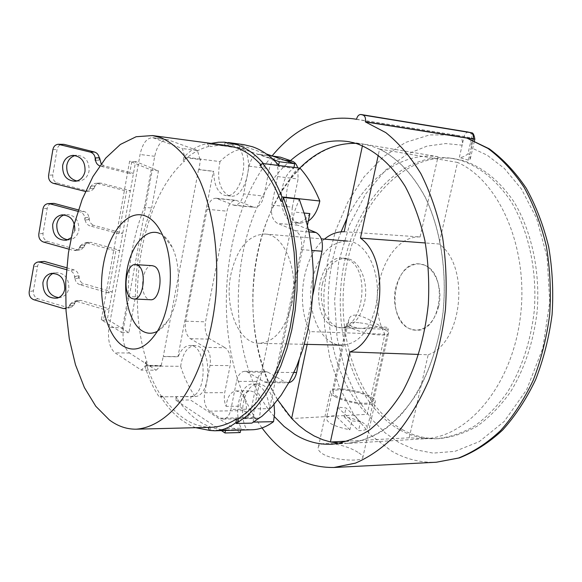 <?xml version="1.0" encoding="UTF-8"?>
<svg xmlns="http://www.w3.org/2000/svg" width="582" height="582" viewBox="0 0 582 582"><rect width="100%" height="100%" fill="white"/><g stroke="black" fill="none" stroke-linecap="round" stroke-linejoin="round"><path stroke-width="0.44" stroke-dasharray="2.91 2.18" d="M195.741 427.683C182.195 422.59 170.541 412.303 160.77 396.829L162.807 396.175C169.02 405.61 176.062 413.038 183.934 418.458C192.009 423.965 200.579 426.897 209.644 427.261L210.451 427.312M309.864 213.594C305.637 220.091 300.836 223.161 295.46 222.811L292.528 222.084C277.01 217.006 277.963 177.219 293.772 168.307L278.4 166.379L279.375 165.79L263.704 163.818L261.442 165.368L259.914 165.172M261.442 165.368L260.714 164.56M243.611 144.62L230.261 144.685L224.172 146.002L208.931 143.972L211.099 143.398M220.011 161.585C216.7 178.434 219.472 189.732 228.311 195.479L230.581 196.054C244.476 199.008 254.916 162.429 243.873 148.563C235.39 149.705 227.438 154.048 220.011 161.585L200.484 159.162L198.979 169.66L213.783 171.406L213.354 171.246L177.968 356.657L163.287 356.453L198.557 169.493L198.979 169.66M224.172 146.002L239.297 148.214C250.027 162.371 239.551 198.477 225.823 195.552L223.561 194.977C217.042 191.529 213.783 183.679 213.783 171.406M300.006 168.169C283.23 175.357 281.244 217.282 297.446 222.542L300.385 223.27L308.322 221.065M152.324 265.676C142.284 264.177 138.589 294.507 148.221 299.068L150.432 299.737M247.452 372.087L267.924 372.204L265.196 371.425C261.165 371.774 258.401 375.092 256.895 381.392L251.249 409.139C250.115 414.129 248.048 417.229 245.051 418.429C247.976 406.629 246.15 397.804 239.573 391.948L236.168 390.937C230.596 391.73 227.235 396.873 226.092 406.367C224.296 402.191 223.844 397.615 224.732 392.646L230.116 365.62C231.272 357.152 229.628 351.193 225.198 347.745L205.17 347.359C209.556 350.837 211.171 356.868 210.022 365.431L204.66 392.77C203.496 401.238 205.119 407.371 209.52 411.176L220.294 418.218L223.233 419.12C226.915 418.734 229.468 415.512 230.894 409.452L236.518 381.385C238.016 375.012 240.766 371.651 244.753 371.301L247.452 372.087L264.308 381.938L267.225 382.774C271.387 382.418 274.268 378.947 275.883 372.371L301.2 249.598C302.531 240.155 300.552 233.848 295.278 230.683L277.483 223.35C272.449 220.302 270.579 214.212 271.874 205.068L277.592 176.55C278.865 167.303 277.003 161.33 271.99 158.631L259.172 154.288C254.363 154.339 250.995 158.297 249.074 166.183L243.64 193.908C241.806 201.401 238.671 205.206 234.233 205.315L216.031 198.222C211.768 198.353 208.793 202.027 207.105 209.258L185.723 321.184C184.596 329.492 186.138 335.327 190.336 338.68L205.17 347.359M240.01 406.178C241.159 396.757 244.535 391.657 250.144 390.871L253.577 391.875C260.198 397.673 262.038 406.432 259.106 418.138L257.571 418.4L254.581 417.52L243.611 410.616L240.01 406.178L226.092 406.367M291.786 303.913C299.177 271.074 284.569 234.561 265.072 234.037C248.449 234.706 237.07 248.092 230.938 274.195C223.961 306.539 238.242 343.504 259.005 343.307C274.5 342.296 285.427 329.165 291.786 303.913M375.477 307.754C382.941 276.559 367.751 241.741 347.607 241.094C330.423 241.617 318.71 254.305 312.469 279.178C305.383 310.017 320.369 345.322 341.83 345.162C357.828 344.217 369.039 331.747 375.477 307.754M322.443 283.703C326.626 267.218 334.381 258.779 345.693 258.386C359.247 258.728 369.359 281.979 364.427 302.742C360.156 318.834 352.627 327.171 341.845 327.753C327.702 327.768 317.677 304.306 322.443 283.703M438.668 306.35C443.622 286.555 433.234 264.308 419.375 263.908C407.807 264.228 399.907 272.26 395.68 288.003C390.878 307.696 401.238 330.169 415.694 330.183C426.715 329.645 434.376 321.701 438.668 306.35M76.948 180.98L79.508 181.002C84.601 180.056 87.787 176.732 89.068 171.035C89.417 161.316 85.321 156.056 76.788 155.256L75.18 155.51M74.809 230.698L71.033 237.82M67.803 239.813L70.509 239.602C74.991 238.387 77.777 235.223 78.868 230.123C79.05 219.887 74.634 214.671 65.621 214.482L64.151 214.86M58.738 297.584L61.554 297.147C65.475 295.751 67.905 292.761 68.851 288.192C68.843 277.483 64.144 272.34 54.759 272.754L53.384 273.234M227.598 145.609L218.985 145.26L210.415 146.584L208.931 143.972M208.931 146.388C199.859 148.745 191.267 153.568 183.155 160.872L183.956 157.111C191.26 149.385 199.073 144.918 207.396 143.703L208.931 146.388L210.415 146.584M183.155 160.872L184.625 161.047C142.052 198.36 124.941 295.707 146.991 362.091L146.409 365.787L146.264 365.351L141.273 370.101L114.989 352.823C109.46 347.876 107.459 339.422 109.009 327.448L140.073 154.492C142.517 143.448 146.737 137.839 152.731 137.672L182.413 148.541L184.96 157.649L185.68 157.024L184.625 161.047M145.536 362.069C149.654 374.983 154.921 386.353 161.338 396.189L159.141 396.866C153.27 388.179 148.526 377.885 144.925 365.998L145.536 362.069L146.991 362.091M162.807 396.175L161.338 396.189M135.41 296.878C135.38 264.883 140.8 235.259 151.655 208L144.38 207.308C133.562 234.684 128.156 264.432 128.171 296.551L135.41 296.878L128.869 332.671L107.35 319.292L135.606 161.527L158.442 170.839L151.655 208M144.38 207.308L151.153 170.002L129.619 161.163L101.348 319.758L121.638 332.482L128.171 296.551M185.425 157.293L183.956 157.111M209.447 430.374L211.019 430.404L209.484 430.447M209.644 427.261L211.011 430.418M158.442 170.839L151.153 170.002M135.606 161.527L131.787 161.709L129.619 161.163M131.787 161.709L129.662 173.603L133.489 173.349L104.338 165.928L100.366 166.132L129.662 173.603M101.319 183.199L99.275 183.068C96.597 183.585 94.931 185.323 94.269 188.284L90.261 188.619C90.93 185.643 92.603 183.89 95.288 183.374L101.319 183.199L130.375 190.743L126.541 191.1L118.917 233.775L122.773 233.178L93.957 225.35L89.963 225.903C86.463 224.536 84.885 221.807 85.227 217.719L89.242 217.224C88.908 221.284 90.479 223.997 93.957 225.35M90.996 242.33L87.053 242.774L84.943 244.796L84.034 247.212L80.003 247.881L80.913 245.451L83.03 243.422L90.996 242.33L119.71 250.267L115.847 250.958L108.361 292.892L112.246 291.96L83.757 283.747L79.741 284.627L108.361 292.892M80.847 300.428L76.955 300.792L75.005 302.545L73.972 305.128L69.92 306.117L70.953 303.528L72.917 301.767L80.847 300.428L109.234 308.751L105.342 309.777L103.45 320.384L107.35 319.292M121.638 332.482L128.869 332.671M103.45 320.384L101.348 319.758M76.824 301.403L105.342 309.777M86.994 242.97L115.847 250.958M118.917 233.775L89.963 225.903M97.34 183.505L126.541 191.1M184.96 157.649L200.012 159.512L197.436 150.476L182.413 148.541M197.436 150.476L167.478 139.629C161.432 139.782 157.176 145.333 154.717 156.289L123.522 327.87C121.973 339.75 123.995 348.145 129.59 353.048L156.136 370.203L141.273 370.101M156.136 370.203L161.17 365.489L146.264 365.351M200.484 159.162L185.68 157.024M207.396 143.703L243.873 148.563M157.315 331.34C161.279 329.216 164.888 325.556 168.147 320.369C179.918 302.378 181.904 266.52 172.207 247.263C168.94 240.519 164.975 236.008 160.297 233.709M253.607 422.117L251.861 423.129M211.033 430.404L246.623 429.436L251.948 429.763M175.837 396.706L176.295 396.611L176.179 397.237L180.442 403.319L175.626 400.11L176.179 397.237L175.837 396.706L160.77 396.829M221.4 430.6L180.442 403.319C191.674 418.116 204.748 426.824 219.669 429.443L226.514 429.989L225.867 428.614L241.108 428.214C232.822 411.416 240.613 383.036 253.512 383.894C262.409 385.139 267.778 393.374 269.612 408.615L254.189 408.848L294.339 212.044L299.25 199.197M144.925 365.998L180.638 366.311C184.341 377.973 189.208 388.063 195.225 396.575L159.141 396.866M200.739 158.893L200.012 159.512M161.17 365.489L163.287 356.453M161.316 365.918L146.409 365.787M273.453 159.694L224.965 142.852L224.317 146.22M278.669 165.004L278.4 166.379M304.16 213.027L294.339 212.044M253.199 422.132L254.189 408.848M274.057 404.403C271.438 391.541 266.214 384.709 258.386 383.894C245.007 382.971 237.383 413.06 246.623 429.436M225.489 430.491L225.867 428.614M163.498 356.584L178.179 356.788C181.111 349.426 185.061 345.657 190.038 345.482C206.683 344.355 207.832 394.05 191.122 396.495L176.295 396.611M195.225 396.575C212.379 395.447 211.833 344.486 194.752 345.577C187.346 346.435 182.639 353.347 180.638 366.311M198.557 169.493L213.354 171.246M240.228 432.55L190.445 399.958L191.122 396.495M239.297 148.214L239.944 144.874L266.411 153.975M293.961 167.405L293.772 168.307M307.463 225.205L269.612 408.615M241.108 428.214L240.73 430.076M224.965 142.852L239.944 144.874M175.626 400.11L190.445 399.958M245.051 418.429L259.106 418.138M232.895 204.973L253.032 206.996L235.986 200.281C231.687 200.397 228.682 204.035 226.98 211.179L205.504 321.846C204.384 330.067 205.941 335.836 210.189 339.161L225.198 347.745M253.032 206.996L254.378 207.338C258.866 207.236 262.024 203.482 263.864 196.083L243.64 193.908M279.498 156.958C274.646 156.987 271.248 160.894 269.313 168.685L263.864 196.083M271.874 205.068L292.368 207.177L298.1 179.001L297.737 167.885M292.368 207.177C291.073 216.206 292.964 222.229 298.049 225.249L277.483 223.35M308.424 229.453L298.049 225.249M299.279 359.705L312.781 295.212M267.924 372.204L284.94 381.945L288.854 382.68M94.269 188.284L94.684 185.905C94.037 188.83 92.392 190.561 89.774 191.092L87.671 190.969L57.465 183.032C54.039 181.722 52.489 179.038 52.802 174.978L57.065 149.487C57.778 146.329 59.553 144.562 62.39 144.198M99.195 157.773L99.158 160.159L99.573 157.758M101.159 163.869L104.338 165.928M94.684 185.905L90.676 186.225C90.028 189.165 88.384 190.903 85.743 191.442L85.452 191.471M90.261 188.619L90.676 186.225M100.366 166.132L99.689 165.914M99.158 160.159L95.164 160.326M78.381 209.913L84.128 211.455C87.598 212.808 89.17 215.515 88.835 219.581L89.242 217.224M84.034 247.212L84.441 244.877L83.546 247.27L81.873 249.038L80.156 249.802L77.515 249.743L47.644 241.399C44.261 240.046 42.726 237.376 43.032 233.382L47.229 208.327C47.833 205.49 49.397 203.795 51.922 203.256M88.835 219.581L84.812 220.091L85.227 217.719M77.915 211.339L80.083 211.928C83.575 213.281 85.147 216.002 84.812 220.091M84.441 244.877L80.411 245.531L78.919 248.747L76.111 250.486L73.456 250.427L68.982 249.176M80.003 247.881L80.411 245.531M73.972 305.128L74.372 302.829L73.347 305.39L71.797 306.918L70.648 307.471L67.527 307.507L37.997 298.762C34.651 297.373 33.13 294.71 33.436 290.782L37.655 265.654L38.972 263.028L41.678 261.34M66.675 267.785L74.03 269.881C77.464 271.27 79.014 273.962 78.694 277.97L79.094 275.65C78.766 279.651 80.316 282.35 83.757 283.747M74.372 302.829L70.32 303.811L68.734 307.085L65.912 308.649M69.92 306.117L70.32 303.811M79.741 284.627C76.286 283.216 74.722 280.502 75.049 276.479L79.094 275.65M78.694 277.97L74.649 278.814L75.049 276.479M66.508 269.692L69.964 270.681C73.412 272.078 74.976 274.784 74.649 278.814M467.528 138.225C470.802 139.651 472.038 142.816 471.231 147.719L468.401 160.145L470.3 158.995L469.783 154.39L473.392 138.574L474.847 139.069M334.919 396.582C331.071 394.378 329.579 392.501 330.452 390.966C332.613 386.295 359.036 389.867 370.283 396.277C374.379 398.539 375.994 400.474 375.135 402.097C373.237 406.825 345.904 403.122 334.919 396.582M357.879 452.294C346.93 444.997 321.177 439.475 318.463 446.714C317.43 448.969 318.798 451.326 322.566 453.807C333.341 460.689 361.036 461.686 362.702 457.998C363.524 456.608 361.917 454.709 357.879 452.294M339.757 443.288L347.512 443.302C365.969 441.418 384.411 431.851 400.874 414.901C422.234 390.66 437.81 353.47 443.011 312.272C447.158 270.856 440.465 228.922 425.151 197.145C412.631 174.149 397.441 158.144 379.566 149.123L371.236 145.98L364.106 144.263L355.886 143.361M299.745 168.133C247.757 218.745 237.092 335.705 277.687 399.921M274.384 416.639C219.8 355.711 228.668 212.786 290.491 160.617M352.328 326.786C348.865 324.829 347.723 322.37 348.887 319.409C352.394 308.154 373.229 321.839 383.196 327.826L387.583 329.259L388.39 328.706C388.507 325.389 372.007 327.775 360.003 328.35L352.328 326.786M368.064 396.298C358.272 390.697 335.181 387.576 333.311 391.65C332.555 392.996 333.857 394.632 337.233 396.568C346.821 402.257 370.61 405.479 372.276 401.362C373.026 399.95 371.629 398.263 368.064 396.298M399.405 429.654C354.293 404.104 331.529 332.3 343.351 267.72C354.751 203.089 400.911 151.233 451.457 158.26L460.551 160.254C479.866 166.728 496.672 180.435 510.967 201.357C528.594 230.508 537.346 270.608 534.261 310.933C530.653 341.547 521.778 368.522 507.635 391.861C497.632 405.967 486.516 417.418 474.294 426.22C461.708 433.343 448.904 437.519 435.889 438.755C423.034 439.068 410.87 436.034 399.405 429.654M402.278 429.567C357.13 404.068 334.33 332.387 346.152 267.916C357.559 203.387 403.755 151.64 454.331 158.675L463.432 160.668C482.754 167.143 499.574 180.82 513.877 201.714C531.519 230.807 540.278 270.834 537.193 311.072C533.592 341.627 524.717 368.544 510.574 391.839C500.564 405.916 489.447 417.352 477.218 426.133C464.625 433.248 451.821 437.417 438.792 438.646C425.929 438.966 413.758 435.933 402.278 429.567M423.958 264.985L419.375 263.908C393.694 260.467 385.044 319.096 409.619 328.714L415.694 330.183C441.265 333.159 449.042 272.871 423.958 264.985M347.068 259.259L342.587 258.153C317.517 254.698 308.853 316.106 332.795 326.131L338.724 327.651C363.714 330.736 371.578 267.4 347.068 259.259M262.024 427.93C210.349 359.378 215.704 222.702 272.078 155.925M356.482 119.39L457.823 135.628L454.513 135.009L429.625 134.908L405.603 142.408L383.48 156.718L364.056 176.863L347.978 201.758L335.712 230.268L327.593 261.26L323.832 293.583L324.538 326.095L329.718 357.646L339.277 387.066L352.983 413.191L370.487 434.834L391.257 450.861C405.327 459.045 420.357 462.836 436.347 462.232M356.511 119.252L464.109 136.494L471.558 138.087L467.964 153.874C464.822 156.376 461.948 157.591 459.336 157.526L462.13 145.194C462.937 140.058 461.555 136.879 457.983 135.657L457.823 135.628M468.401 160.145L459.336 157.526M418.669 354.431L428.192 354.773L409.197 437.802L425.035 438.733L347.527 443.389C359.865 441.84 372.014 437.366 383.982 429.982C395.629 420.932 406.287 409.226 415.977 394.872C429.749 371.178 438.784 343.642 443.077 312.279C447.223 270.834 440.53 228.872 425.202 197.072C412.674 174.069 397.47 158.049 379.588 149.036L378.307 155.001M362.433 145.726L362.804 143.958C316.841 137.287 273.969 184.167 259.077 245.982C244.018 307.863 256.56 380.417 291.611 418.531L367.147 414.326L384.891 334.235L309.871 331.595C295.489 303.455 302.756 256.262 324.48 239.115M307.187 344.384L309.871 331.595M347.527 443.389L330.409 441.942M409.197 437.802L348.32 441.069M428.192 354.773C462.683 343.074 470.416 265.727 439.046 243.989L425.347 242.963M379.588 149.036L457.525 162.436L439.046 243.989M344.195 231.731L420.088 236.954L438.028 156.711L362.804 143.958M420.088 236.954C386.404 235.368 364.769 297.955 384.891 334.235M438.028 156.711C401.987 151.64 366.667 177.794 347.068 218.177M341.096 231.811C316.914 292.571 327.404 374.27 367.147 414.326M425.035 438.733C468.481 436.907 512.182 385.073 520.417 316.601C528.973 248.194 499.341 180.711 457.525 162.436M359.974 322.857C373.971 324.465 391.082 330.925 388.39 333.712C387.045 335.108 382.745 335.407 375.492 334.592C361.189 332.991 344.013 326.386 346.857 323.708C348.291 322.29 352.663 322.006 359.974 322.857M360.52 421.703L351.841 420.873L337.553 407.094L346.014 407.938L360.52 421.703L358.548 430.629C363.415 430.629 366.362 429.88 367.373 428.381C367.373 423.783 359.618 419.869 344.115 416.632L346.014 407.938M337.553 407.094L335.661 415.817C330.656 415.774 327.615 416.523 326.531 418.058C326.386 422.59 334.163 426.511 349.877 429.829L351.841 420.873M344.115 416.632L358.548 430.629M349.877 429.829L335.661 415.817M168.685 139.927L153.924 137.978M154.717 156.289L140.073 154.492M123.522 327.87L109.009 327.448M129.59 353.048L114.989 352.823M251.249 409.139L230.894 409.452M220.294 418.218L254.581 417.52M209.52 411.176L243.611 410.616M204.66 392.77L224.732 392.646M210.022 365.431L230.116 365.62M190.336 338.68L210.189 339.161M185.723 321.184L205.504 321.846M207.105 209.258L226.98 211.179M217.275 198.542L237.245 200.601M249.074 166.183L269.313 168.685M260.147 154.528L272.849 156.187M271.99 158.631L284.765 160.283M277.592 176.55L298.1 179.001M295.278 230.683L308.926 231.898M301.2 249.598L311.836 250.435M275.883 372.371L293.983 372.473M264.308 381.938L284.94 381.945M256.895 381.392L236.518 381.385M52.802 174.978L48.604 175.233M52.875 149.596L57.065 149.487M57.465 183.032L53.282 183.33M87.671 190.969L83.633 191.311M84.128 211.455L80.083 211.928M47.229 208.327L43.01 208.771M43.032 233.382L38.812 233.964M47.644 241.399L43.454 242.025M77.515 249.743L73.456 250.427M63.445 308.518L67.527 307.507M37.997 298.762L33.785 299.715M74.03 269.881L69.964 270.681M37.554 266.156L33.319 266.927M33.436 290.782L29.195 291.684M468.445 132.099C466.357 132.194 464.909 133.664 464.109 136.494L462.13 145.194L445.623 143.558L426.897 146.133L406.498 154.499L385.56 170.097L365.86 193.719L349.571 224.899L338.753 261.587L334.599 300.436L337.094 337.8L345.104 370.734L356.89 397.637L370.712 418.167L385.168 432.884L399.281 442.757L414.551 449.53L433.103 453.116L454.935 451.356L479.299 441.6L504.274 421.39L526.688 389.678L542.78 348.24L549.757 301.942L547.109 257.011L536.684 218.563L521.465 189.019L504.288 168.365L487.17 155.198L471.231 147.719L472.94 140.218M467.964 153.874L469.783 154.39M469.456 132.318C471.347 133.271 472.053 135.191 471.558 138.087L473.392 138.574C473.886 135.548 473.122 133.605 471.093 132.732M236.168 390.937L250.144 390.871M265.072 234.037L321.293 238.846M345.693 258.386L342.587 258.153M79.508 181.002L75.427 181.286M70.509 239.602L66.413 240.228M61.554 297.147L57.436 298.093M152.731 137.672L167.478 139.629M172.207 247.263L162.174 234.255M168.147 320.369L156.74 332.286M230.581 196.054L225.823 195.552M300.385 223.27L295.46 222.811M258.386 383.894L253.512 383.894M194.752 345.577L190.038 345.482M223.233 419.12L257.571 418.4M216.031 198.222L235.986 200.281M234.233 205.315L254.378 207.338M259.172 154.288L272.354 156.02M267.225 382.774L287.879 382.767M244.753 371.301L265.196 371.425M259.005 343.307L304.313 344.318M341.845 327.753L387.583 329.259M76.788 155.256L73.558 155.365M89.774 191.092L85.743 191.442M99.275 183.068L95.288 183.374M58.629 144.263L58.222 144.271M65.621 214.482L62.623 214.831M48.27 203.62L47.724 203.671M80.156 249.802L76.111 250.486M88.384 242.265L84.368 242.905M54.759 272.754L51.922 273.307M70.648 307.471L66.574 308.475M77.748 300.458L73.71 301.432M38.106 261.965L37.466 262.075M318.463 446.714L330.452 390.966M364.106 144.263L348.974 141.71M333.311 391.65L348.887 319.409M454.331 158.675L451.457 158.26M356.497 119.303L457.983 135.657M362.702 457.998L375.135 402.097M347.512 443.302L332.184 444.219M470.3 158.995L474.439 140.844M372.276 401.362L388.39 328.706M438.792 438.646L435.889 438.755M338.724 327.651L360.003 328.35M388.39 333.712L367.373 428.381M346.857 323.708L326.531 418.058"/><path stroke-width="0.87" d="M160.828 137.672C175.553 143.929 189.07 158.406 199.655 180.129C212.997 210.655 219.138 252.995 215.893 295.591C211.746 338.011 198.593 376.685 180.609 401.471C166.765 418.742 151.356 428.076 136.159 429.189C126.672 429.283 117.746 426.206 109.387 419.957L95.812 406.294L84.39 387.568L75.471 364.754L69.309 338.855L66.042 310.912L65.744 281.957L68.4 253.032L73.929 225.161L82.171 199.371L92.894 176.666L105.764 158.049L120.358 144.452L136.137 136.734L152.455 135.562L160.828 137.672M136.159 429.189L210.451 427.312C219.21 427.137 227.926 424.343 236.598 418.938L238.133 418.909L247.743 411.627L256.917 402.155L265.465 390.609L273.213 377.143L280.007 361.982L285.697 345.373L290.149 327.63L293.27 309.086L294.987 290.098L295.27 271.037L294.106 252.282L291.538 234.204L287.617 217.13L282.452 201.387L283.419 197.494L289.007 213.87L293.248 231.716L296.042 250.682L297.315 270.397L297.024 290.454L295.169 310.424L291.808 329.899L286.999 348.473L280.873 365.78L273.569 381.486L265.261 395.309L256.124 407.022L246.353 416.457L236.161 423.492L237.492 422.488L238.133 418.909M280.902 201.227C275.206 186.509 268.207 174.491 259.914 165.172L262.518 163.44C270.157 172.221 276.639 183.374 281.957 196.912L280.902 201.227L282.452 201.387M260.714 164.56C253.112 156.347 244.986 150.731 236.343 147.726L227.598 145.609L152.455 135.562M211.099 143.398L218.41 142.234L224.55 142.168L236.939 144.642C246.412 147.901 255.258 154.208 263.486 163.564M279.149 165.535L273.453 159.694C266.76 153.553 259.747 149.232 252.392 146.722L243.611 144.62L228.224 142.532M122.882 345.919C105.982 335.079 97.427 297.628 103.392 264.497C109.125 231.25 128.687 208.072 146.475 216.424C152.615 219.349 157.853 225.292 162.174 234.255C175.058 259.856 172.367 308.365 156.74 332.286C145.987 348.305 134.704 352.845 122.882 345.919M160.297 233.709C146.759 227.133 131.568 244.309 127.123 269.546C122.496 294.696 129.277 323.09 142.328 330.976C147.151 333.864 152.149 333.988 157.315 331.34M281.957 196.912L319.824 201.008C314.396 187.739 307.791 176.797 300.006 168.169L262.518 163.44M133.744 298.988L150.432 299.737C160.472 301.207 164.051 270.361 154.281 266.243L152.324 265.676L135.65 264.621L137.585 265.196C147.246 269.335 143.674 300.472 133.744 298.988L131.554 298.319C122.031 293.728 125.712 263.129 135.65 264.621M85.023 171.268C83.743 177.001 80.549 180.34 75.427 181.286C66.632 180.769 62.376 175.509 62.645 165.506C63.969 159.563 67.316 156.187 72.685 155.394C81.262 156.202 85.372 161.49 85.023 171.268M75.18 155.51C70.662 156.871 67.868 160.137 66.792 165.31C66.239 173.763 69.629 178.994 76.948 180.98M71.033 237.82L66.413 240.228C57.167 240.337 52.591 235.135 52.686 224.623C53.82 219.298 56.752 216.075 61.496 214.962C70.546 215.158 74.983 220.396 74.809 230.698M64.151 214.86C60.208 216.395 57.778 219.465 56.847 224.092C56.396 232.931 60.048 238.169 67.803 239.813M64.769 289.087C63.824 293.684 61.379 296.689 57.436 298.093C47.84 298.806 42.995 293.684 42.893 282.721C43.876 277.941 46.444 274.886 50.605 273.562C60.033 273.147 64.755 278.327 64.769 289.087M53.384 273.234C49.979 274.871 47.884 277.745 47.077 281.863C46.727 291.044 50.612 296.282 58.738 297.584M237.492 422.488L235.957 422.525C229.061 427.857 221.975 430.607 214.714 430.782L209.484 430.447L208.16 427.37M236.598 418.938L235.957 422.525M209.447 430.374L195.741 427.683M236.161 423.492L251.861 423.129L262.126 416.145L271.954 406.796L281.142 395.193L289.501 381.494L296.835 365.933L302.989 348.793L307.805 330.387L311.174 311.101L313.021 291.313L313.298 271.452L312.003 251.919L309.173 233.12L304.888 215.435L299.25 199.197L283.419 197.494M214.714 430.782L251.948 429.763C259.346 429.589 266.549 426.882 273.547 421.659L253.607 422.117M273.453 159.694L279.324 161.731L278.669 165.004M308.322 221.065C313.931 217.086 317.765 210.4 319.824 201.008M307.463 225.205L309.864 213.594L304.16 213.027M273.547 421.659L274.617 413.118L274.057 404.403M225.489 430.491L224.987 432.986L221.4 430.6M266.411 153.975L294.71 163.709L293.961 167.405M240.73 430.076L240.228 432.55L224.987 432.986M279.324 161.731L294.71 163.709M297.737 167.885C296.594 164.371 294.834 162.174 292.433 161.279L280.48 157.191L272.354 156.02M312.781 295.212L321.992 251.228C323.323 241.894 321.329 235.659 316.004 232.524L308.424 229.453M288.854 382.68C292.608 381.77 295.19 378.373 296.602 372.495L299.279 359.705M58.629 144.263L63.969 144.343L94.408 152.004C97.034 152.826 98.627 154.754 99.195 157.773M99.689 165.914C96.576 164.357 95.208 161.694 95.579 157.918L99.573 157.758L101.159 163.869M85.452 191.471L53.282 183.33C49.848 182.013 48.284 179.314 48.604 175.233L52.875 149.596C53.588 146.417 55.37 144.642 58.222 144.271L90.385 152.128C93.913 153.437 95.506 156.172 95.164 160.326L95.579 157.918M48.27 203.62L54.039 203.38L78.381 209.913M68.982 249.176L43.454 242.025C40.049 240.664 38.507 237.98 38.812 233.964L43.01 208.771C43.621 205.912 45.192 204.217 47.724 203.671L49.856 203.795L77.915 211.339M38.106 261.965L44.283 261.398L66.675 267.785M44.283 261.398L37.022 262.206L35.073 263.428L33.938 264.999L29.195 291.684C28.889 295.641 30.424 298.319 33.785 299.715L63.445 308.518L65.912 308.649M40.078 262.14L66.508 269.692M466.939 138.087L489.287 148.839C503.059 158.988 515.361 172.09 526.193 188.153C535.935 205.701 543.421 225.212 548.659 246.695C552.434 268.92 553.569 291.597 552.071 314.724C549.044 337.611 543.552 359.29 535.593 379.755C526.383 399.07 515.383 415.854 502.586 430.105C489.033 442.618 474.628 451.887 459.38 457.91L436.347 462.232L458.521 458.027C473.275 452.141 487.301 442.989 500.6 430.571C513.2 416.377 524.084 399.572 533.25 380.162C541.173 359.574 546.651 337.727 549.684 314.622C551.19 291.284 550.063 268.426 546.309 246.041C541.1 224.426 533.679 204.857 524.055 187.331C513.382 171.348 501.357 158.384 487.963 148.432L466.939 138.087L365.336 121.885L385.786 132.601C398.808 143.034 410.514 156.733 420.888 173.691C430.243 192.322 437.424 213.194 442.444 236.292C446.023 260.249 447.02 284.736 445.426 309.762C442.327 334.534 436.835 357.959 428.949 380.024C419.855 400.816 409.11 418.785 396.698 433.932C383.633 447.172 369.89 456.899 355.493 463.112L333.908 467.492C305.615 467.746 281.652 454.557 262.024 427.93M355.886 143.361C335.341 143.005 316.623 151.262 299.745 168.133M277.687 399.921L291.626 418.443L299.119 425.668L305.754 430.833L314.12 435.933L322.872 439.766L330.409 441.942L339.757 443.288M290.491 160.617C308.496 144.831 327.986 138.531 348.974 141.71L356.082 143.419C374.568 149.894 391.693 164.633 405.356 186.698C413.737 202.631 420.248 220.571 424.882 240.512C428.279 261.231 429.421 282.496 428.308 304.299C424.816 337.385 416.152 366.66 402.315 392.115C392.53 407.531 381.661 420.102 369.716 429.843C357.406 437.788 344.9 442.582 332.184 444.219C318.907 444.895 306.401 441.593 294.688 434.31L284.103 426.461L274.384 416.639M272.078 155.925C295.554 127.531 322.61 115.156 353.259 118.786L356.511 119.252C357.377 116.036 358.876 114.458 361.007 114.509L363.008 115.047C365.096 115.985 365.882 118.219 365.365 121.74L365.336 121.885M378.307 155.001L360.454 238.125C391.199 259.383 383.538 340.521 349.928 351.921L330.409 441.942M324.48 239.115C330.671 234.022 337.24 231.563 344.195 231.731L362.433 145.726M291.626 418.443L307.187 344.384M349.928 351.921L418.669 354.431M348.32 441.069L330.722 442.007M425.347 242.963L360.454 238.125M347.068 218.177L341.096 231.811M272.849 156.187L280.48 157.191M284.765 160.283L292.433 161.279M308.926 231.898L316.004 232.524M311.836 250.435L321.992 251.228M293.983 372.473L296.602 372.495M94.408 152.004L90.385 152.128M63.969 144.343L59.801 144.423M54.039 203.38L49.856 203.795M472.94 140.218L473.231 138.953L365.365 121.74M361.233 114.559L468.445 132.099M474.847 139.069L473.231 138.953C473.741 135.671 472.919 133.576 470.773 132.667L363.008 115.047M471.093 132.732L469.456 132.318M321.293 238.846L347.607 241.094M304.313 344.318L341.83 345.162M73.558 155.365L72.685 155.394M62.623 214.831L61.496 214.962M51.922 273.307L50.605 273.562M333.908 467.492L436.347 462.232M353.259 118.786L356.497 119.303M474.439 140.844L474.839 139.113C473.268 129.684 470.365 133.955 470.983 132.703L361.007 114.509"/></g></svg>
